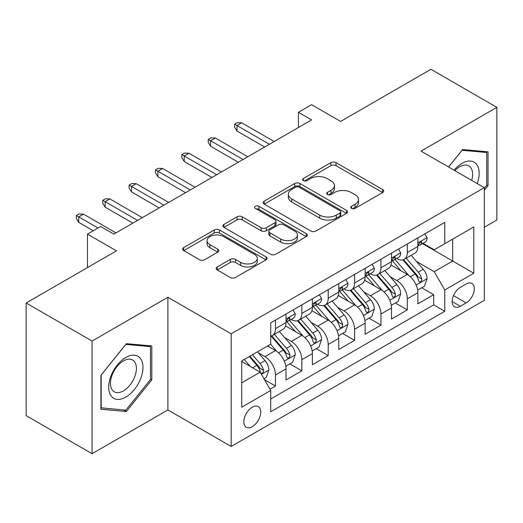 <?xml version="1.0" encoding="UTF-8"?>
<svg xmlns="http://www.w3.org/2000/svg" width="523" height="523" viewBox="0 0 523 523"><rect width="100%" height="100%" fill="white"/><g stroke="black" fill="none" stroke-linecap="round" stroke-linejoin="round"><path stroke-width="0.78" d="M351.495 208.409A2.563 1.477 0 0 0 355.117 208.409L382.62 192.529A3.661 2.112 0 0 0 383.692 191.039A3.661 2.112 0 0 0 382.62 189.542L336.028 162.646A3.661 2.112 0 0 0 330.85 162.646L303.353 178.52A2.563 1.477 0 0 0 302.601 179.566A2.563 1.477 0 0 0 303.353 180.612A2.563 1.477 0 0 0 306.975 180.612L310.531 178.559A11.715 6.76 0 0 1 327.097 178.559L330.981 180.801A11.715 6.76 0 0 1 334.413 185.587A11.715 6.76 0 0 1 330.981 190.365L327.424 192.418A2.563 1.477 0 0 0 326.672 193.464A2.563 1.477 0 0 0 327.424 194.51A2.563 1.477 0 0 0 331.046 194.51L334.609 192.457A11.715 6.76 0 0 1 351.168 192.457L355.052 194.7A11.715 6.76 0 0 1 358.484 199.479A11.715 6.76 0 0 1 355.052 204.264L351.495 206.317A2.563 1.477 0 0 0 350.743 207.363A2.563 1.477 0 0 0 351.495 208.409L351.495 206.317M252.269 426.683A11.931 6.891 120 0 0 260.068 416.171A11.931 6.891 120 0 0 258.238 406.606A11.931 6.891 120 0 0 252.269 407.201A11.931 6.891 120 0 0 244.476 417.714A11.931 6.891 120 0 0 246.307 427.278A11.931 6.891 120 0 0 252.269 426.683M217.222 266.952A3.661 2.112 0 0 0 216.149 268.449A3.661 2.112 0 0 0 217.222 269.94L230.297 277.491A3.661 2.112 0 0 0 235.474 277.491L266.017 259.853A3.661 2.112 0 0 0 267.083 258.362A3.661 2.112 0 0 0 266.017 256.865L219.425 229.97A3.661 2.112 0 0 0 214.247 229.97L183.704 247.601A3.661 2.112 0 0 0 182.632 249.092A3.661 2.112 0 0 0 183.704 250.589L199.492 259.702A3.661 2.112 0 0 0 204.67 259.702L217.738 252.158A3.661 2.112 0 0 0 218.81 250.661A3.661 2.112 0 0 0 217.738 249.17L209.913 244.646A9.793 5.655 0 0 1 207.043 240.652A9.793 5.655 0 0 1 213.09 235.428A9.793 5.655 0 0 1 223.759 236.651L254.433 254.361A9.793 5.655 0 0 1 257.296 258.362A9.793 5.655 0 0 1 251.256 263.585A9.793 5.655 0 0 1 240.587 262.356L235.474 259.408A3.661 2.112 0 0 0 230.297 259.408L217.222 266.952L217.222 269.94M484.324 227.244L496.85 220.013L496.85 107.352L430.926 69.291L340.61 121.434L311.603 104.685L298.417 112.301L311.603 119.911L113.831 234.095L100.645 226.485L87.459 234.095L87.459 267.586M92.074 341.048L92.074 453.709L167.89 409.94L167.89 297.28L92.074 341.048L26.15 302.987L116.466 250.844L87.459 234.095M167.89 297.28L231.173 333.818L484.324 187.659L484.324 300.326L231.173 446.479L231.173 333.818M496.85 107.352L421.035 151.121L484.324 187.659M310.793 231.016A3.661 2.112 0 0 0 315.97 231.016L346.514 213.377A3.661 2.112 0 0 0 347.586 211.887A3.661 2.112 0 0 0 346.514 210.39L299.921 183.495A3.661 2.112 0 0 0 294.743 183.495L264.2 201.126A3.661 2.112 0 0 0 263.128 202.617A3.661 2.112 0 0 0 264.2 204.114L310.793 231.016M256.296 208.965A2.563 1.477 0 0 1 258.898 209.324L258.898 206.278L306.262 233.631A3.661 2.112 0 0 1 307.334 235.121A3.661 2.112 0 0 1 306.262 236.618L275.719 254.25A3.661 2.112 0 0 1 270.541 254.25L223.955 227.355L223.955 224.36A3.661 2.112 0 0 0 222.883 225.858A3.661 2.112 0 0 0 223.955 227.355M223.955 224.36L237.024 216.816A3.661 2.112 0 0 1 242.201 216.816L261.095 227.727A3.661 2.112 0 0 0 266.272 227.727L274.941 222.72A3.661 2.112 0 0 0 276.013 221.222A3.661 2.112 0 0 0 274.941 219.732L255.27 208.37A2.563 1.477 0 0 1 254.524 207.324A2.563 1.477 0 0 1 256.107 205.957A2.563 1.477 0 0 1 258.898 206.278M92.074 453.709L26.15 415.648L26.15 302.987M270.005 389.197L275.477 386.039L264.533 379.718M258.31 352.829L264.926 356.653A14.919 8.61 60 0 1 275.477 374.926L286.022 368.833L286.022 379.946L301.843 370.814L289.847 363.884M284.675 337.603L291.298 341.427A14.919 8.61 60 0 1 301.843 359.7L312.394 353.607L312.394 364.721L328.215 355.588L316.219 348.658M311.048 322.384L317.67 326.202A14.919 8.61 60 0 1 328.215 344.474L338.76 338.381L338.76 349.495L354.587 340.362L342.585 333.439M337.413 307.158L344.036 310.982A14.919 8.61 60 0 1 354.587 329.248L365.132 323.162L365.132 334.275L380.953 325.136L368.957 318.213M363.786 291.932L370.408 295.757A14.919 8.61 60 0 1 380.953 314.022L391.505 307.936L391.505 319.05L407.325 309.917L407.325 298.803A14.919 8.61 -120 0 0 396.774 280.531L390.158 276.706M395.329 302.987L407.325 309.917M286.022 368.833A14.919 8.61 -120 0 0 275.477 350.56L267.567 345.997M312.394 353.607A14.919 8.61 -120 0 0 301.843 335.341L285.538 325.921M338.76 338.381A14.919 8.61 -120 0 0 328.215 320.115L311.911 310.701M365.132 323.162A14.919 8.61 -120 0 0 354.587 304.889L338.276 295.475M391.505 307.936A14.919 8.61 -120 0 0 380.953 289.664L364.649 280.25M466.13 284.035L460.325 287.382A11.558 6.675 120 0 0 452.774 297.567A11.558 6.675 120 0 0 454.546 306.831A11.558 6.675 120 0 0 460.325 306.262L466.13 302.909A11.558 6.675 120 0 0 473.681 292.723A11.558 6.675 120 0 0 471.909 283.459A11.558 6.675 120 0 0 466.13 284.035M241.724 382.836L260.179 372.18L270.731 390.452L270.731 411.764L444.772 311.283L444.772 289.971L434.221 271.699L416.524 261.487M270.731 390.452L241.724 407.201L241.724 360.916L270.731 344.167L270.731 322.854L444.772 222.373L444.772 243.685L473.779 226.943L473.779 273.222L444.772 289.971M291.161 319.422L291.298 319.507A14.919 8.61 60 0 0 298.757 320.246L309.302 314.153A14.919 8.61 -120 0 0 312.394 307.328L312.394 298.796M317.526 304.203L317.67 304.281A14.919 8.61 60 0 0 325.123 305.02L335.674 298.927A14.919 8.61 -120 0 0 338.76 292.102L338.76 283.577M343.899 288.977L344.036 289.056A14.919 8.61 60 0 0 351.495 289.794L362.047 283.708A14.919 8.61 -120 0 0 365.132 276.876L365.132 268.351M370.271 273.751L370.408 273.83A14.919 8.61 60 0 0 377.868 274.568L388.412 268.482A14.919 8.61 -120 0 0 391.505 261.65L391.505 253.125M270.731 398.977L433.691 304.889L433.691 294.691L417.87 303.824L417.87 292.71A14.919 8.61 -120 0 0 407.325 274.438L391.014 265.024M396.637 258.525L396.774 258.61A14.919 8.61 -120 0 0 404.233 259.349A14.919 8.61 -120 0 0 407.325 252.517L407.325 243.993M404.233 259.349L414.785 253.256A14.919 8.61 -120 0 0 417.87 246.425L417.87 237.9M275.477 320.115L275.477 328.64A14.919 8.61 60 0 1 272.385 335.465A14.919 8.61 60 0 1 270.731 336.073M272.385 335.465L282.936 329.379A14.919 8.61 -120 0 0 286.022 322.547L286.022 314.022M301.843 304.889L301.843 313.414A14.919 8.61 60 0 1 298.757 320.246M328.215 289.664L328.215 298.188A14.919 8.61 60 0 1 325.123 305.02M354.587 274.438L354.587 282.969A14.919 8.61 60 0 1 351.495 289.794M380.953 259.218L380.953 267.743A14.919 8.61 60 0 1 377.868 274.568M380.953 314.022L380.953 325.136M354.587 329.248L354.587 340.362M328.215 344.474L328.215 355.588M301.843 359.7L301.843 370.814M275.477 374.926L275.477 386.039M260.179 372.18L241.724 361.524M434.221 271.699L452.683 261.042L452.683 239.122L473.779 226.943M422.479 243.607L473.779 273.222M423.009 243.306L434.221 249.778L444.772 243.685M167.89 409.94L231.173 446.479M298.417 112.301L298.417 127.527M421.695 287.761L433.691 294.691M433.691 304.889L444.772 311.283M484.324 190.339L488.018 185.75L488.018 151.82L462.567 149.545L448.538 167M100.906 409.241L126.357 411.516L151.801 379.861L151.801 345.932L126.357 343.657L100.906 375.311L100.906 409.241M486.697 184.985L488.018 185.75M150.48 379.097L151.801 379.861M123.663 409.96L126.357 411.516M352.522 208.769L355.052 207.311A11.715 6.76 0 0 0 358.484 202.525L358.484 199.479M334.413 185.587L334.413 188.626A11.715 6.76 0 0 1 330.981 193.412L328.444 194.876M382.575 192.562L336.028 165.686A3.661 2.112 0 0 0 330.85 165.686L304.373 180.978M346.461 213.41L299.921 186.534A3.661 2.112 0 0 0 294.743 186.534L264.252 204.14M340.042 212.933A2.563 1.477 0 0 0 340.793 211.887A2.563 1.477 0 0 0 340.042 210.841L299.143 187.227A2.563 1.477 0 0 0 295.521 187.227L291.769 189.391A11.715 6.76 0 0 0 288.336 194.177A11.715 6.76 0 0 0 291.769 198.956L319.723 215.097A11.715 6.76 0 0 0 336.289 215.097L340.042 212.933L340.042 215.973A2.563 1.477 0 0 0 340.793 214.927L340.793 211.887M288.336 194.177L288.336 197.223A11.715 6.76 0 0 0 291.769 202.002L291.769 198.956M340.042 215.973L336.289 218.143A11.715 6.76 0 0 1 319.723 218.143L291.769 202.002M224.001 227.381L237.024 219.863L237.024 216.816M276.013 221.222L276.013 224.269A3.661 2.112 0 0 1 274.941 225.766L266.272 230.767A3.661 2.112 0 0 1 261.095 230.767L242.201 219.863A3.661 2.112 0 0 0 237.024 219.863M258.898 209.324L306.216 236.644M280.701 239.044A9.793 5.655 0 0 0 291.376 240.273A9.793 5.655 0 0 0 297.417 235.049A9.793 5.655 0 0 0 294.554 231.048L283.747 224.812A3.661 2.112 0 0 0 278.569 224.812L269.894 229.819A3.661 2.112 0 0 0 268.822 231.31A3.661 2.112 0 0 0 269.894 232.807L280.701 239.044L280.701 242.09A9.793 5.655 0 0 0 291.376 243.313A9.793 5.655 0 0 0 297.417 238.089L297.417 235.049M268.822 231.31L268.822 234.356A3.661 2.112 0 0 0 269.894 235.853L269.894 232.807M280.701 242.09L269.894 235.853M257.296 258.362L257.296 261.402A9.793 5.655 0 0 1 251.256 266.625A9.793 5.655 0 0 1 240.587 265.403L235.474 262.448A3.661 2.112 0 0 0 230.297 262.448L217.274 269.966M207.043 240.652L207.043 243.698A9.793 5.655 0 0 0 209.913 247.693L209.913 244.646M217.692 252.184L209.913 247.693M265.965 259.885L219.425 233.01A3.661 2.112 0 0 0 214.247 233.01L183.75 250.615M417.648 290.095L424.467 286.166L427.101 278.55A9.885 5.707 -120 0 0 423.251 269.273L411.202 255.322M408.79 275.405L395.022 259.46M400.951 270.764L392.963 261.507A23.679 13.67 -120 0 0 392.23 260.683M402.893 259.885L415.079 273.993A9.885 5.707 60 0 1 418.603 280.799L419.322 281.969L420.655 281.786L421.551 280.694L421.767 278.975A9.885 5.707 -120 0 0 418.243 272.163L406.194 258.218M403.606 259.65L416.7 274.81A5.034 2.909 60 0 1 417.969 276.785L421.767 278.975M424.859 233.866L427.101 237.749A9.885 5.707 60 0 1 425.055 242.123L420.047 245.012A9.885 5.707 -120 0 0 421.767 242.737L421.558 241.861L420.322 242.11L418.603 244.568A9.885 5.707 60 0 1 417.87 245.973M418.204 245.477L418.243 245.477A9.885 5.707 -120 0 0 420.047 245.012M269.41 144.27L236.978 125.546L236.978 131.025L234.605 127.22L234.605 124.173L236.978 125.546L241.724 122.807L274.157 141.53M236.978 131.025L264.664 147.009M234.605 124.173L237.239 122.65L241.724 122.807M477.231 183.566A24.241 13.997 120 0 0 462.044 163.379A24.241 13.997 120 0 0 454.101 170.21M471.694 180.37A18.351 10.597 120 0 0 468.817 165.889A18.351 10.597 120 0 0 459.639 166.798A18.351 10.597 120 0 0 454.833 170.635M448.59 167.027L462.044 150.297L486.697 152.5L486.697 185.371L484.324 188.326M485.063 151.552L486.697 152.5M140.674 378.606A24.241 13.997 120 0 0 134.398 355.195A24.241 13.997 120 0 0 110.981 375.959A24.241 13.997 120 0 0 117.257 399.369A24.241 13.997 120 0 0 140.674 378.606M134.666 376.9A18.351 10.597 120 0 0 132.6 360.001A18.351 10.597 120 0 0 112.184 374.893A18.351 10.597 120 0 0 114.249 391.786A18.351 10.597 120 0 0 134.666 376.9M101.174 407.953L101.174 375.083L125.827 344.409L150.48 346.612L150.48 379.482L125.827 410.156L100.906 407.803M148.852 345.664L150.48 346.612M391.282 305.321L398.095 301.385L400.729 293.776A9.885 5.707 -120 0 0 396.885 284.499L384.836 270.548M382.418 290.631L368.65 274.686M374.586 285.989L366.59 276.732A23.679 13.67 -120 0 0 365.858 275.909M376.521 275.105L388.707 289.219A9.885 5.707 60 0 1 392.23 296.025L392.95 297.195L394.283 297.005L395.179 295.92L395.395 294.194A9.885 5.707 -120 0 0 391.871 287.389L379.822 273.437M377.24 274.876L390.335 290.036A5.034 2.909 60 0 1 391.603 292.004L395.395 294.194M364.91 320.547L371.729 316.611L374.363 309.001A9.885 5.707 -120 0 0 370.513 299.718L358.464 285.774M356.052 305.857L342.277 289.912M348.213 301.209L340.225 291.958A23.679 13.67 -120 0 0 339.486 291.134M350.155 290.33L362.341 304.438A9.885 5.707 60 0 1 365.865 311.25L366.584 312.421L367.917 312.231L368.813 311.146L369.029 309.42A9.885 5.707 -120 0 0 365.505 302.614L353.456 288.663M350.868 290.102L363.962 305.262A5.034 2.909 60 0 1 365.231 307.23L369.029 309.42M338.544 335.773L345.357 331.837L347.991 324.227A9.885 5.707 -120 0 0 344.141 314.944L332.092 300.993M329.68 321.076L315.912 305.138M321.848 316.435L313.852 307.184A23.679 13.67 -120 0 0 313.12 306.36M323.783 305.556L335.969 319.664A9.885 5.707 60 0 1 339.492 326.47L340.212 327.646L341.545 327.457L342.441 326.372L342.657 324.646A9.885 5.707 -120 0 0 339.133 317.84L327.084 303.889M324.502 305.327L337.596 320.488A5.034 2.909 60 0 1 338.865 322.456L342.657 324.646M312.172 350.998L318.984 347.063L321.619 339.447A9.885 5.707 -120 0 0 317.775 330.17L305.726 316.219M303.314 336.302L289.539 320.357M295.475 331.66L287.48 322.41A23.679 13.67 -120 0 0 286.748 321.586M297.41 320.782L309.596 334.89A9.885 5.707 60 0 1 313.12 341.696L313.839 342.866L315.179 342.683L316.069 341.597L316.284 339.872A9.885 5.707 -120 0 0 312.761 333.059L300.712 319.115M298.13 320.547L311.224 335.707A5.034 2.909 60 0 1 312.493 337.681L316.284 339.872M398.493 249.092L400.729 252.975A9.885 5.707 60 0 1 398.683 257.349L393.675 260.238A9.885 5.707 -120 0 0 395.395 257.963L395.185 257.087L393.95 257.329L392.23 259.787A9.885 5.707 60 0 1 391.505 261.193M391.832 260.702L391.871 260.702A9.885 5.707 -120 0 0 393.675 260.238M243.038 159.495L210.606 140.772L210.606 146.25L208.232 142.446L208.232 139.399L210.606 140.772L215.352 138.026L247.784 156.756M210.606 146.25L238.292 162.235M208.232 139.399L210.867 137.876L215.352 138.026M372.121 264.318L374.363 268.201A9.885 5.707 60 0 1 372.317 272.568L367.303 275.464A9.885 5.707 -120 0 0 369.029 273.189L368.82 272.313L367.584 272.555L365.865 275.013A9.885 5.707 60 0 1 365.132 276.419M365.466 275.928L365.505 275.928A9.885 5.707 -120 0 0 367.303 275.464M216.672 174.721L184.24 155.991L184.24 161.476L181.86 157.671L181.86 154.625L184.24 155.991L188.986 153.252L221.419 171.982M184.24 161.476L211.926 177.46M181.86 154.625L184.501 153.102L188.986 153.252M345.749 279.544L347.991 283.42A9.885 5.707 60 0 1 345.945 287.794L340.937 290.69A9.885 5.707 -120 0 0 342.657 288.408L342.447 287.532L341.212 287.781L339.492 290.239A9.885 5.707 60 0 1 338.76 291.644M339.094 291.148L339.133 291.148A9.885 5.707 -120 0 0 340.937 290.69M190.3 189.947L157.868 171.217L157.868 176.702L155.494 172.891L155.494 169.851L157.868 171.217L162.614 168.478L195.046 187.201M157.868 176.702L185.554 192.686M155.494 169.851L158.129 168.328L162.614 168.478M319.383 294.763L321.619 298.646A9.885 5.707 60 0 1 319.579 303.02L314.565 305.909A9.885 5.707 -120 0 0 316.284 303.634L316.082 302.758L314.846 303.007L313.12 305.465A9.885 5.707 60 0 1 312.394 306.87M312.721 306.373L312.761 306.373A9.885 5.707 -120 0 0 314.565 305.909M163.934 205.166L131.495 186.443L131.495 191.921L129.122 188.117L129.122 185.07L131.495 186.443L136.242 183.704L168.681 202.427M131.495 191.921L159.188 207.912M129.122 185.07L131.763 183.553L136.242 183.704M285.8 366.218L292.619 362.289L295.253 354.672A9.885 5.707 -120 0 0 291.403 345.396L279.354 331.445M276.942 351.528L270.633 344.226M269.103 346.886L268.077 345.696M271.045 336.001L283.231 350.116A9.885 5.707 60 0 1 286.754 356.921L287.473 358.092L288.807 357.902L289.703 356.817L289.919 355.097A9.885 5.707 -120 0 0 286.395 348.285L274.346 334.334M271.757 335.773L284.852 350.933A5.034 2.909 60 0 1 286.12 352.901L289.919 355.097M293.011 309.989L295.253 313.872A9.885 5.707 60 0 1 293.207 318.246L288.199 321.135A9.885 5.707 -120 0 0 289.919 318.86L289.709 317.984L288.474 318.226L286.754 320.684A9.885 5.707 60 0 1 286.022 322.096M286.356 321.599L286.395 321.599A9.885 5.707 -120 0 0 288.199 321.135M137.562 220.392L105.13 201.669L105.13 207.147L102.756 203.342L102.756 200.296L105.13 201.669L109.876 198.93L142.308 217.653M105.13 207.147L132.816 223.131M102.756 200.296L105.391 198.773L109.876 198.93M264.004 378.802L266.246 377.508L268.881 369.898A9.885 5.707 -120 0 0 265.037 360.622L257.447 351.835M250.367 366.518L244.261 359.451M242.737 362.112L241.724 360.935M249.275 356.555L256.858 365.335A9.885 5.707 60 0 1 260.382 372.147L261.101 373.317L262.435 373.128L263.331 372.043L263.546 370.317A9.885 5.707 -120 0 0 260.023 363.511L252.439 354.731M249.883 356.202L258.486 366.159A5.034 2.909 60 0 1 259.754 368.127L263.546 370.317M98.01 228.008L78.757 216.895L78.757 222.373L76.384 218.568L76.384 215.522L78.757 216.895L83.503 214.149L115.936 232.879M78.757 222.373L93.257 230.748M76.384 215.522L79.019 213.999L83.503 214.149M264.926 356.653L275.477 350.56M291.298 341.427L301.843 335.341M317.67 326.202L328.215 320.115M344.036 310.982L354.587 304.889M370.408 295.757L380.953 289.664M396.774 280.531L407.325 274.438M407.325 252.517L417.87 246.425M275.477 328.64L286.022 322.547M301.843 313.414L312.394 307.328M328.215 298.188L338.76 292.102M354.587 282.969L365.132 276.876M380.953 267.743L391.505 261.65M407.325 298.803L417.87 292.71M453.487 295.613L466.13 302.909M452.153 301.542L460.325 306.262M355.052 207.311L355.052 204.264M327.424 194.51L327.424 192.418M330.981 193.412L330.981 190.365M303.353 180.612L303.353 178.52M330.85 165.686L330.85 162.646M336.028 165.686L336.028 162.646M382.62 192.529L382.62 189.542M264.2 204.114L264.2 201.126M294.743 186.534L294.743 183.495M299.921 186.534L299.921 183.495M346.514 213.377L346.514 210.39M319.723 218.143L319.723 215.097M336.289 218.143L336.289 215.097M242.201 219.863L242.201 216.816M261.095 230.767L261.095 227.727M266.272 230.767L266.272 227.727M274.941 225.766L274.941 222.72M306.262 236.618L306.262 233.631M230.297 262.448L230.297 259.408M235.474 262.448L235.474 259.408M240.587 265.403L240.587 262.356M217.738 252.158L217.738 249.17M183.704 250.589L183.704 247.601M214.247 233.01L214.247 229.97M219.425 233.01L219.425 229.97M266.017 259.853L266.017 256.865M416.145 285.028L427.036 278.739M418.243 272.163L423.251 269.273M410.365 276.713L415.079 273.993M427.036 237.638L417.87 242.927M420.492 241.999L421.767 242.737M389.772 300.254L400.664 293.965M391.871 287.389L396.885 284.499M383.993 291.939L388.707 289.219M363.407 315.48L374.298 309.191M365.505 302.614L370.513 299.718M357.627 307.164L362.341 304.438M337.034 330.706L347.926 324.417M339.133 317.84L344.141 314.944M331.255 322.384L335.969 319.664M310.662 345.925L321.56 339.643M312.761 333.059L317.775 330.17M304.883 337.61L309.596 334.89M400.664 252.857L391.505 258.153M394.12 257.224L395.395 257.963M374.298 268.083L365.132 273.372M367.747 272.45L369.029 273.189M347.926 283.309L338.76 288.598M341.382 287.676L342.657 288.408M321.56 298.535L312.394 303.824M315.009 302.902L316.284 303.634M284.296 361.151L295.188 354.862M286.395 348.285L291.403 345.396M278.517 352.835L283.231 350.116M295.188 313.761L286.022 319.05M288.644 318.121L289.919 318.86M261.435 374.35L268.815 370.088M260.023 363.511L265.037 360.622M252.596 367.8L256.858 365.335"/></g></svg>
